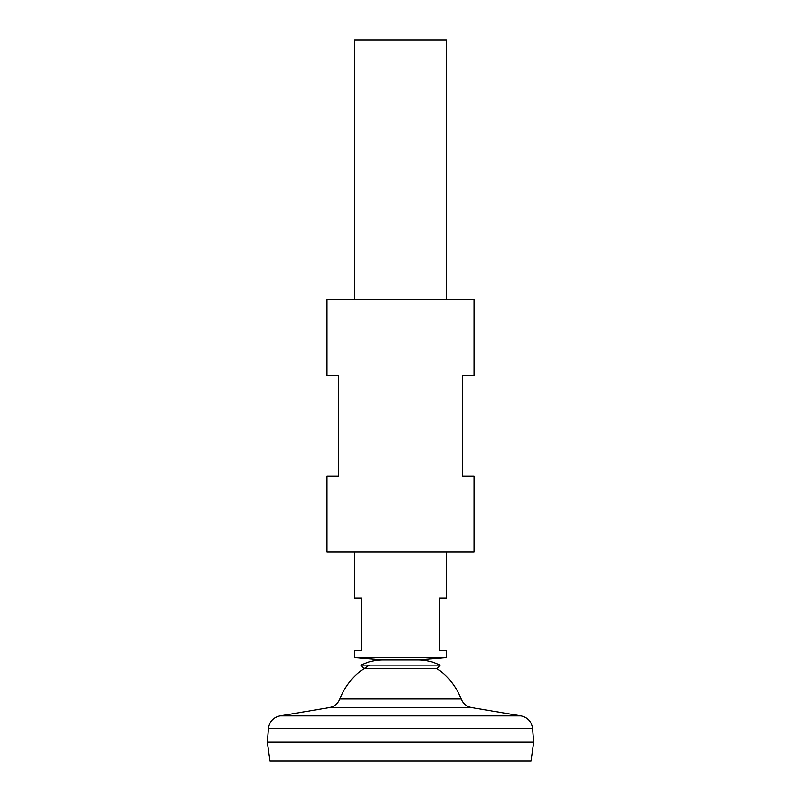 <?xml version="1.0" encoding="UTF-8"?>
<svg xmlns="http://www.w3.org/2000/svg" width="801" height="801" viewBox="0 0 801 801"><rect width="100%" height="100%" fill="white"/><g stroke="black" fill="none" stroke-linecap="round" stroke-linejoin="round"><path stroke-width="1.2" d="M339.824 699.013C337.822 703.749 334.297 706.622 329.251 707.633L471.749 707.633C466.703 706.622 463.178 703.749 461.176 699.013L339.824 699.013A65.051 65.051 0 0 1 369.812 665.11M461.176 699.013A65.051 65.051 0 0 0 437.106 668.705L439.979 665.11C433.181 661.736 425.982 660.014 418.402 659.934L382.598 659.934L354.583 657.641L446.417 657.641L446.417 650.752L439.529 650.752L439.529 597.947L446.417 597.947L446.417 552.029M268.465 728.349L532.535 728.349L533.656 742.127L267.344 742.127L268.465 728.349C269.446 721.591 273.271 717.436 279.919 715.884L521.081 715.884L471.749 707.633M533.656 742.167L267.344 742.167L269.977 760.95L531.023 760.95L533.656 742.167M446.417 299.484L446.417 40.05L354.583 40.05L354.583 299.484M354.583 552.029L354.583 597.947L361.471 597.947L361.471 650.752L354.583 650.752L354.583 657.641M446.417 657.641L418.402 659.934L382.598 659.934C375.018 660.014 367.819 661.736 361.021 665.11L439.979 665.11M437.106 668.705L363.894 668.705L361.021 665.11M473.972 299.484L327.028 299.484L327.028 375.248L338.513 375.248L338.513 476.265L327.028 476.265L327.028 552.029L473.972 552.029L473.972 476.265L462.487 476.265L462.487 375.248L473.972 375.248L473.972 299.484M329.251 707.633L279.919 715.884M532.535 728.349C531.554 721.591 527.729 717.436 521.081 715.884"/></g></svg>
